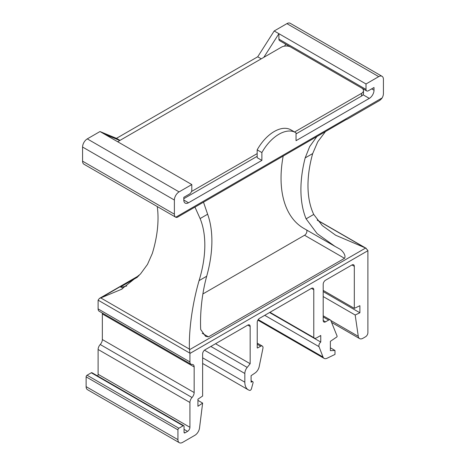 <?xml version="1.0" encoding="UTF-8"?>
<svg xmlns="http://www.w3.org/2000/svg" width="466" height="466" viewBox="0 0 466 466"><rect width="100%" height="100%" fill="white"/><g stroke="black" fill="none" stroke-linecap="round" stroke-linejoin="round"><path stroke-width="0.7" d="M191.485 191.526L257.174 153.605M294.599 132L361.534 93.351A6.658 3.845 -0 0 0 363.486 90.637A6.658 3.845 -0 0 0 362.059 88.26M290.318 46.839A6.658 3.845 -0 0 0 281.493 47.142L117.648 141.74M363.486 90.637L363.486 93.351A6.658 3.845 180 0 1 361.534 96.072L296.044 133.882M257.174 156.326L183.802 198.685M83.962 164.218L83.816 164.137A6.658 3.845 -60 0 1 82.575 161.172L82.575 147.04A6.658 3.845 -60 0 1 87.282 138.885L99.992 131.546L116.471 138.338L257.715 56.794L274.194 30.972L286.91 23.632A6.658 3.845 -60 0 1 290.236 23.3L382.05 76.308A6.658 3.845 120 0 0 378.718 76.634L366.008 83.973L366.008 89.414A3.332 1.922 120 0 0 366.695 90.934A3.332 1.922 120 0 0 368.361 90.771L374.012 87.509L374.012 90.229A6.658 3.845 -60 0 1 369.305 98.384L296.044 140.68L296.044 132.845A33.29 19.223 120 0 0 295.607 132.577A33.29 19.223 120 0 0 261.88 152.568L257.174 149.848A33.29 19.223 -60 0 1 290.901 129.863L295.607 132.577M261.88 152.568L261.88 160.403L188.509 202.762A6.658 3.845 -60 0 1 185.177 203.094A6.658 3.845 -60 0 1 183.802 200.048L183.802 197.328L189.446 194.066A3.332 1.922 120 0 0 191.806 189.988L191.806 184.553L179.09 191.893A6.658 3.845 120 0 0 174.383 200.042L174.383 214.179A6.658 3.845 120 0 0 175.63 217.144C176.41 217.622 177.383 217.436 178.536 216.579L193.792 207.743M83.956 164.224L175.758 217.226L382.184 97.889C381.06 99.45 379.72 100.592 378.165 101.326L362.74 110.244M194.963 207.108L200.112 218.571A99.672 57.545 -60 0 1 199.069 280.637C192.557 303.127 188.753 329.375 189.435 349.121L189.528 349.71L365.635 248.034L367.878 250.417A3.332 1.922 60 0 1 367.89 250.702L367.89 332.701A3.332 1.922 120 0 1 365.536 336.778L362.938 338.275A6.658 3.845 120 0 1 359.606 338.607A6.658 3.845 120 0 1 358.284 336.359L355.179 315.022L323.188 296.557M157.258 206.543A99.672 57.545 120 0 1 152.318 253.452L147.489 264.397L140.4 274.078L121.306 289.392L100.778 297.937L189.435 349.121M340.075 249.205L334.978 246.374L317.101 233.594L306.104 218.839A109.656 63.312 120 0 1 305.166 157.916L309.674 146.615L316.932 136.491M325.495 131.546L317.765 141.763L312.686 153.576A99.672 57.545 -60 0 0 313.735 214.436L322.297 225.579L335.666 235.243L365.635 248.034M209.519 198.702L346.564 119.366M339.918 249.112C342.894 250.999 346.279 255.811 344.508 258.321L304.554 235.254L202.896 293.947M344.508 258.321L208.459 336.866L205.553 336.312L200.689 329.497C199.891 312.843 202.093 293.021 206.694 276.233A109.656 63.312 120 0 0 207.632 214.232L203.496 202.18M126.769 285.949L120.875 287.423L121.271 286.526L137.441 277.188M304.554 235.254A3.332 1.922 120 0 0 306.599 232.703A3.332 1.922 120 0 0 306.576 229.983M334.978 246.374L303.756 228.352A109.656 63.312 -60 0 1 283.194 155.964M138.594 276.023L100.778 297.937M366.695 90.934L279.594 40.647A3.332 1.922 -60 0 1 278.907 39.127L278.907 33.686L366.008 83.973M274.194 30.972L278.907 33.686L263.797 57.359M382.184 97.889A6.658 3.845 120 0 0 383.425 93.491L383.425 79.354A6.658 3.845 120 0 0 382.05 76.308M191.806 184.553L99.992 131.546M257.174 149.848L257.174 157.683L261.88 160.403M284.435 46.157A6.658 3.845 120 0 0 285.74 44.194M261.251 58.833L257.715 56.794M119.809 140.493L104.699 134.26M116.471 138.338L120.001 140.377M197.922 400.376L202.634 403.096L197.922 406.288L197.922 399.216L202.634 396.024L202.634 353.904A3.332 1.922 -60 0 1 204.988 349.826L247.801 325.105A3.332 1.922 -60 0 1 249.467 324.942A3.332 1.922 -60 0 1 250.155 326.462L250.155 363.719L247.19 367.412A6.664 3.85 120 0 0 244.831 373.487L244.831 382.19A16.665 9.623 120 0 0 248.279 389.821A16.665 9.623 120 0 0 249.823 390.426A1.666 0.961 120 0 0 251.465 388.731L253.015 382.947A1.666 0.961 120 0 0 252.735 381.677A1.666 0.961 120 0 0 251.902 381.759L251.098 382.225L251.098 375.695L255.053 373.01A6.664 3.85 120 0 0 259.195 366.608L262.929 348.341A3.332 1.922 120 0 0 262.317 346.069A3.332 1.922 120 0 0 260.651 346.232L257.698 347.939A0.664 0.384 -60 0 1 257.226 347.665L257.226 322.379A3.332 1.922 -60 0 1 259.579 318.301L311.422 288.372A3.332 1.922 -60 0 1 313.082 288.209A3.332 1.922 -60 0 1 313.775 289.736L313.775 337.611A4.998 2.883 120 0 0 314.265 338.036A4.998 2.883 120 0 0 316.763 337.786L320.754 335.479L320.754 342.061A3.332 1.922 120 0 0 319.018 346.663L323.008 357.02A6.664 3.85 120 0 0 324.103 358.377A6.664 3.85 120 0 0 327.027 358.261L334.99 354.416L334.99 350.479L330.371 350.659L330.371 341.345L336.697 337.052A0.664 0.384 120 0 0 337.093 336.085L330.825 320.55A3.332 1.922 120 0 0 330.289 319.897A3.332 1.922 120 0 0 328.623 320.066L325.542 321.843A3.332 1.922 -60 0 1 323.882 322.006A3.332 1.922 -60 0 1 323.188 320.486L323.188 284.295A3.332 1.922 -60 0 1 325.542 280.217L351.958 264.968A3.332 1.922 -60 0 1 353.624 264.805A3.332 1.922 -60 0 1 354.311 266.331L354.311 308.364L359.886 305.708L359.886 312.779L355.179 315.022M323.188 291.594L359.886 312.779M323.188 290.394L354.311 308.364M330.371 347.811L334.99 350.479M269.593 312.523L320.754 342.061M269.96 312.313L313.775 337.611M215.537 343.733L250.155 363.719M190.955 364.202L99.141 311.201A4.992 2.883 -60 0 1 98.11 308.911L189.918 361.919A4.992 2.883 120 0 0 190.955 364.202A4.992 2.883 120 0 0 192.039 364.435A4.992 2.883 -60 0 1 193.122 364.662A4.992 2.883 -60 0 1 194.159 366.946L194.159 392.558A4.992 2.883 -60 0 1 192.039 397.515A4.992 2.883 120 0 0 189.918 402.478L189.918 427.293A3.332 1.922 -60 0 1 187.565 431.37L184.996 432.856A1.334 0.769 -60 0 1 184.332 432.92A1.334 0.769 -60 0 1 184.053 432.314L184.053 426.332A1.334 0.769 120 0 0 183.779 425.72A1.334 0.769 120 0 0 183.115 425.79L178.874 428.237A1.334 0.769 120 0 0 177.936 429.868L177.936 439.654A6.658 3.845 120 0 0 179.311 442.7A6.658 3.845 120 0 0 182.643 442.368L194.875 435.308A6.658 3.845 120 0 0 199.524 428.021L202.634 403.096M179.311 442.7L87.503 389.692A6.658 3.845 -60 0 1 86.123 386.646L86.123 376.86A1.334 0.769 -60 0 1 87.066 375.229L91.301 372.783A1.334 0.769 -60 0 1 91.971 372.718L183.779 425.72M97.709 376.033A3.332 1.922 120 0 0 98.11 374.291L98.11 349.471A4.992 2.883 -60 0 1 100.231 344.514A4.992 2.883 120 0 0 102.345 339.551L102.345 313.938A4.992 2.883 120 0 0 102.235 312.983M189.918 361.919L189.918 353.455A3.332 1.922 -120 0 0 189.907 353.17L189.528 349.71M100.534 297.995L99.374 298.461L98.11 300.168A3.332 1.922 60 0 0 98.11 300.314L98.11 308.911M361.534 96.072L361.534 93.351M305.166 157.916L312.686 153.576M202.215 333.26L208.459 336.866M121.271 286.526L122.843 287.435M206.694 276.233L199.069 280.637M200.112 218.571L207.632 214.232M313.735 214.436L306.104 218.839M374.012 90.229L371.658 88.866M366.008 89.414L278.907 39.127M174.383 214.179L82.575 161.172M174.383 200.042L82.575 147.04M179.09 191.893L87.282 138.885M378.718 76.634L286.91 23.632M364.989 247.766L317.416 220.302M188.509 202.762L183.802 200.048M369.305 98.384L363.026 94.755M250.155 326.462L247.801 325.105M354.311 266.331L351.958 264.968M330.802 320.492L358.284 336.359M323.188 320.486L325.542 321.843M323.188 316.927L328.623 320.066M258.205 319.606L323.008 357.02M264.74 315.325L319.018 346.663M311.422 288.372L313.775 289.736M257.226 347.665L257.698 347.939M257.226 344.252L260.651 346.232M251.098 381.293L251.902 381.759M202.634 357.83L244.831 382.19M204.469 350.187L244.831 373.487M210.853 346.436L247.19 367.412M86.123 386.646L177.936 439.654M86.123 376.86L177.936 429.868M87.066 375.229L178.874 428.237M91.301 372.783L183.115 425.79M184.053 432.314L184.996 432.856M184.053 429.343L187.565 431.37M98.11 374.291L189.918 427.293M98.11 349.471L189.918 402.478M100.231 344.514L192.039 397.515M102.345 339.551L194.159 392.558M102.345 313.938L194.159 366.946M189.918 353.455L367.89 250.702M98.11 300.168L189.907 353.17M121.3 289.374L122.698 288.57M193.6 207.894L209.624 198.644M346.82 119.436L362.828 110.192M331.582 322.425L359.606 338.607M323.188 315.802L330.289 319.897M257.873 320.136L324.103 358.377M269.837 312.383L314.265 338.036M257.226 343.127L262.317 346.069M251.098 380.728L252.735 381.677M202.634 363.463L248.279 389.821M99.369 298.456L139.043 275.552M317.212 220.039L366.224 248.337"/></g></svg>
